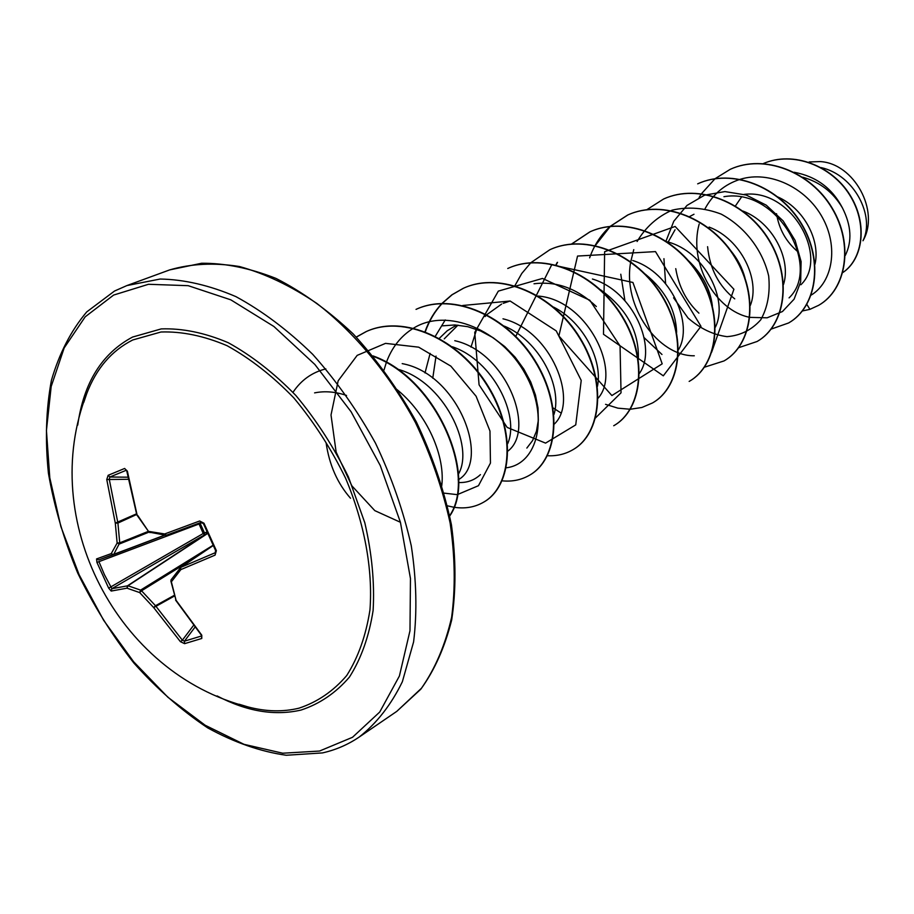 <?xml version="1.0" encoding="UTF-8"?>
<svg xmlns="http://www.w3.org/2000/svg" width="914" height="914" viewBox="0 0 914 914"><rect width="100%" height="100%" fill="white"/><g stroke="black" fill="none" stroke-linecap="round" stroke-linejoin="round"><path stroke-width="1.37" d="M197.241 556.295L141.544 590.798L155.483 605.719L182.366 640.177L184.422 641.182L184.594 643.662L180.412 641.685L153.689 607.593L139.671 592.58L126.966 588.17L127.983 585.76L140.596 590.113L141.544 590.798L139.671 592.58L140.596 590.113L212.848 545.395M108.663 588.148L203.228 533.502L204.485 534.896L206.278 534.084L127.549 585.771L126.966 588.17L111.2 591.061L108.663 588.148L96.93 562.396L98.941 561.664L104.413 574.632L111.874 588.685L127.983 585.76L207.032 533.856L206.278 534.084L206.77 532.039M202.337 522.568L200.177 523.402L204.519 532.999L206.301 532.199M132.713 339.985L160.99 331.999C181.932 331.302 203.948 335.872 227.049 345.686C250.242 358.494 272.486 375.894 293.805 397.876C313.97 422.074 331.234 448.854 345.595 478.228C364.526 523.174 372.935 569.308 369.976 609.775C366 635.424 358.242 657.36 346.692 675.572C333.29 691.201 317.387 702.078 298.981 708.179C282.94 712.075 265.963 711.652 248.037 706.933L239.125 704.237L248.037 706.933C116.946 673.698 37.611 519.529 86.761 393.546L86.761 393.546C96.29 368.536 111.599 350.679 132.713 339.985M96.93 562.396L96.564 558.934L111.245 553.61L117.141 543.03L115.301 523.128L106.767 479.53L108.149 475.303L124.658 468.459L127.423 471.51M149.942 532.634L148.468 531.354L164.669 533.959L199.663 520.991L203.982 523.231L216.367 550.651L215.087 555.118L180.823 569.616L171.364 581.818L176.048 600.258L201.777 635.184L201.766 638.475L184.594 643.662M83.768 402.366L86.761 393.546L83.768 402.366M346.543 395.454C335.427 391.695 324.767 390.826 314.587 392.883M845.301 255.429C852.282 241.296 851.322 225.45 842.422 207.878C833.191 192.283 819.938 182.046 802.663 177.179M814.968 264.249C820.635 240.622 803.989 208.209 777.3 196.738M800.87 284.768C829.272 258.102 792.335 188.284 744.156 194.396M783.515 284.471C791.535 259.61 772.821 222.365 742.991 211.077M750.36 305.379C760.551 280.084 741.14 239.125 709.104 227.083M744.944 277.787C742.317 267.996 737.541 258.902 730.629 250.505M715.388 327.143C728.892 300.169 704.705 251.259 667.186 241.787M712.36 305.779C710.178 288.858 702.192 273.812 688.391 260.65M678.462 349.799C693.932 323.979 671.002 272.223 632.705 260.513M676.623 332.388C675.812 309.926 665.381 290.515 645.318 274.166M639.446 373.346C657.692 347.971 633.493 291.098 592.409 279.021M638.315 359.065C639.309 331.759 626.718 308.658 600.544 289.772M598.156 398.138C622.046 371.107 587.314 299.883 538.255 296.067M597.459 386.325C602.874 360.516 583.658 322.254 553.656 307.127M510.092 301.003L503.237 303.345M554.398 423.993C579.053 400.789 551.119 330.217 502.997 318.815M553.975 414.465C562.704 387.022 539.637 340.751 504.357 326.127M507.956 451.036C536.118 429.82 506.447 352.039 454.772 340.694M507.681 443.701C520.146 415.379 492.863 360.276 452.339 346.772M458.143 479.839C491.047 461.947 458.817 373.906 402.194 363.623M458.382 474.195C474.994 445.861 443.096 380.898 397.339 369.142M741.368 197.241L735.439 205.936M693.989 214.253L689.67 216.538M675.058 229.768L668.134 242.073M663.941 258.673L665.609 283.58M501.649 304.054L486.854 314.633M486.602 314.896L485.094 316.552M476.651 329.383L470.996 347.103M457.96 325.144L444.238 338.866M436.035 356.094L432.756 378.202M456.474 325.144L447.232 330.765L439.326 338.329M430.14 353.375L425.01 372.946M326.104 442.799C329.257 464.826 337.403 483.312 350.53 498.267M798.139 251.978C786.189 241.982 778.991 229.22 776.546 213.705M809.141 161.961L820.098 161.584C853.973 163.252 880.251 211.043 862.976 240.759C875.201 216.641 854.693 175.054 821.115 167.593M794.197 172.266C816.156 176.379 832.231 188.25 842.422 207.878M806.856 304.442L809.918 309.343L802.423 310.954M842.845 272.543C863.01 259.268 868.231 223.827 849.86 194.808C831.797 165.697 793.226 150.582 763.35 163.549C793.192 150.776 831.569 165.891 849.586 194.876C867.912 223.781 862.85 259.108 842.857 272.521M480.433 474.629C474.389 480.238 467.1 482.878 458.542 482.523M442.422 325.841L454.898 324.961L467.762 326.686L480.627 330.982L493.103 337.712L504.745 346.555L515.096 357.157L523.825 369.096L530.691 381.892L535.467 395.065L538.003 408.021L538.335 420.234L536.461 431.214L532.554 440.617L526.841 448.077M534.016 283.786C556.466 280.906 577.248 288.493 596.351 306.544M698.924 313.159C686.551 301.643 678.828 286.802 675.743 268.647M723.934 196.704C777.643 187.21 821.755 267.196 789.068 297.884M734.73 298.867C718.827 286.196 709.778 268.796 707.585 246.689M811.198 295.096C832.643 282.06 838.858 246.791 822.234 217.178C805.851 187.473 769.668 170.255 740.374 179.258M740.02 179.361C724.642 184.342 713 194.099 705.094 208.632M699.187 224.033C688.242 263.438 715.753 310.806 749.686 317.318M749.948 317.375L767.132 317.809L782.453 311.537L794.129 299.129L800.664 281.855L801.098 261.541L795.111 240.428L783.127 220.891L766.252 205.17L746.19 195.025L724.928 191.586L704.557 195.185L686.997 205.422L673.801 221.222L666.032 241.022M673.584 297.804L688.036 318.003C700.193 328.594 713.183 334.81 726.996 336.649C740.431 335.587 751.674 329.977 760.722 319.843C767.669 307.435 770.308 292.823 768.674 275.994C762.813 250.436 745.15 226.958 721.18 214.116C704.534 207.809 688.196 206.484 672.167 210.151C657.337 216.709 645.65 227.163 637.115 241.502M633.768 249.625L630.751 261.678M630.694 262.032C622.377 306.738 658.4 356.334 694.297 355.786M711.595 352.29L733.908 289.27L675.126 226.466L604.622 251.704L603.491 334.273L663.313 375.825L700.981 326.332L655.498 251.613L577.545 256.057L558.877 335.975L611.889 395.545L662.193 363.829L632.911 282.46L551.736 264.74L515.599 336.718M552.696 407.667L560.876 412.899M595.277 418.144L621.04 392.803L620.058 345.96L589.816 300.238L542.493 278.439L498.336 291.109L474.743 332.399L479.073 384.828L507.179 427.432L545.567 443.119L575.74 424.884L581.224 380.43L556.238 330.902L510.161 301.026L462.713 305.493M445.244 319.957L435.35 336.203M506.299 467.785C537.363 464.198 549.805 417.332 525.207 373.849C501.226 330.148 447.529 307.104 413.654 328.092M413.299 328.297C400.892 335.998 391.935 347.32 386.416 362.264M386.279 362.641L384.029 369.987M444.295 493.16L457.023 494.623M457.4 494.6L478.468 485.7L490.452 463.067L489.973 431.042L476.103 396.242L450.831 366.114L418.681 347.171L385.525 343.367L357.18 355.375L338.157 380.807L331.017 415.002L336.124 452.053L351.833 485.791L374.797 510.629L400.412 522.271M441.542 487.276C446.123 457.308 427.295 413.299 395.636 388.496M325.852 368.879C312.028 372.341 301.072 380.155 292.983 392.346M809.918 309.343L818.601 305.345C846.101 289.692 853.893 244.598 831.957 208.243C810.398 171.706 764.104 153.78 730.217 169.33L715.102 178.676M714.976 178.778L701.518 193.677M701.415 193.837L699.119 197.493M771.199 329.086L788.599 322.973C816.305 307.218 823.88 261.244 801.327 223.999C779.151 186.57 732 168.062 697.679 183.84L697.953 183.714C732.274 167.936 779.414 186.445 801.578 223.861C824.131 261.096 816.556 307.07 788.862 322.825L788.599 322.973M738.683 347.686L757.089 341.493C784.977 325.658 792.324 278.759 769.131 240.576C746.315 202.223 698.296 183.074 663.53 199.058L646.941 209.626M620.777 274.234L624.913 300.649M644.164 337.677L661.976 354.483M704.466 367.2L724.002 360.939C752.051 345.001 759.1 297.164 735.222 258.011C711.732 218.686 662.81 198.875 627.598 215.076L610.209 226.352M610.072 226.478C600.829 234.909 594.02 245.363 589.633 257.839M571.558 244.118L590.078 231.79C625.724 215.373 675.595 235.892 699.793 276.257C724.402 316.427 717.65 365.257 689.453 381.241L689.156 381.412C717.353 365.429 724.094 316.587 699.484 276.416C675.286 236.041 625.404 215.521 589.759 231.939L571.376 244.141M557.232 262.432L555.918 264.923M605.559 404.331L617.898 408.158L630.112 409.244M630.329 409.232L641.879 407.484L652.459 402.971C680.77 386.942 687.134 337.083 661.77 295.828C636.795 254.378 585.977 233.093 549.885 249.705L530.908 262.661M613.717 425.741C642.131 409.666 648.072 358.745 621.874 316.347C596.088 273.743 544.253 251.647 507.75 268.499L508.104 268.339C544.618 251.487 596.442 273.583 622.217 316.164C648.403 358.562 642.462 409.472 614.048 425.547L613.717 425.741M547.417 455.732C556.706 456.177 565.16 454.201 572.781 449.791C601.252 433.727 606.713 381.698 579.659 338.089C553.004 294.285 500.152 271.298 463.215 288.344L451.893 294.811L441.988 303.414M441.828 303.585C434.481 311.434 428.894 320.791 425.044 331.633M502.152 480.833C512.206 481.815 521.311 479.953 529.469 475.246C557.951 459.182 562.841 406.01 534.85 361.133C507.27 316.05 453.367 292.114 416.03 309.378L416.43 309.195C453.767 291.943 507.67 315.867 535.238 360.927C563.218 405.805 558.317 458.965 529.834 475.029L529.469 475.246M447.54 505.853L453.675 507.213M453.984 507.259C464.918 508.938 474.754 507.27 483.506 502.243C511.977 486.248 516.239 431.876 487.253 385.628C458.679 339.185 403.68 314.233 365.943 331.702L356.254 337.06M449.688 515.622C477.005 475.737 436.892 379.653 373.46 356.46M818.727 305.276L818.853 305.207C846.353 289.555 854.144 244.472 832.208 208.118C810.649 171.581 764.367 153.666 730.492 169.204L730.355 169.273M757.226 341.413L757.363 341.333C785.252 325.498 792.598 278.61 769.405 240.439C746.601 202.085 698.582 182.949 663.815 198.921L663.678 198.989M724.151 360.847L724.288 360.767C752.336 344.841 759.385 297.004 735.507 257.862C712.029 218.537 663.107 198.738 627.907 214.939L610.392 226.329M610.255 226.455L595.322 245.535M557.54 262.329L556.146 264.98M652.607 402.88L652.767 402.788C681.09 386.759 687.454 336.912 662.09 295.656C637.127 254.218 586.308 232.933 550.228 249.556M530.748 262.798L521.757 273.492L514.742 285.968M572.952 449.688L573.124 449.585C601.606 433.522 607.067 381.504 580.013 337.906C553.381 294.102 500.529 271.127 463.604 288.173L452.179 294.708L442.216 303.402M442.056 303.585C434.721 311.468 429.146 320.86 425.33 331.736M483.712 502.129L483.906 502.014C512.366 486.019 516.639 431.659 487.665 385.422C459.102 338.991 404.102 314.039 366.377 331.508L356.311 337.117M449.757 515.953C477.908 476.217 437.189 378.602 372.992 355.889M111.2 591.061L111.874 588.685L204.485 534.896L204.519 532.999L203.228 533.502L198.726 523.276M96.564 558.934L98.735 559.951L164.828 535.204L113.416 554.672L111.245 553.61L113.416 554.672L98.781 559.928M180.664 567.548L180.823 569.616L180.664 567.548M212.996 545.692L181.018 567.274L215.338 552.673M215.647 550.662L203.354 523.459L199.663 520.991M108.149 475.303L109.886 477.017L109.234 479.119L117.917 523.071L119.734 542.836L113.724 554.41L164.577 535.17M199.858 522.854L200.177 523.402L198.932 524.019L98.941 561.664M174.117 595.425L155.483 605.719L153.689 607.593L174.3 596.099M193.414 625.564L182.366 640.177L180.412 641.685M194.842 627.37L184.422 641.182L201.468 636.007L201.766 638.475M175.591 600.11L201.8 635.767M175.705 599.081L170.849 580.973M147.931 531.537L119.734 542.836L117.141 543.03L119.597 543.91L148.548 532.302M180.275 568.028L170.998 579.933L180.858 567.354L212.985 545.681M136.506 513.839L115.301 523.128L117.917 523.071L136.689 514.479M106.767 479.53L128.303 479.279M215.533 552.422L215.087 555.118M215.327 552.673L215.476 550.879L216.367 550.651M124.658 468.459L126.303 470.242L109.886 477.017L127.937 477.188M201.217 522.351L166.462 535.216L201.217 522.351L203.137 523.562L203.982 523.231M127.343 471.041L137.077 514.902M166.462 535.216L164.669 533.959L165.525 535.307L166.451 535.216M126.578 470.196L136.814 514.902L148.468 531.354L137.706 515.45M165.971 535.25L148.639 532.051M77.724 425.113C83.711 382.68 102.002 353.33 132.587 337.049L161.252 328.903C182.469 328.172 204.793 332.765 228.214 342.693C251.738 355.66 274.303 373.289 295.93 395.568C316.381 420.086 333.896 447.243 348.463 477.028L364.8 522.728C371.918 553.53 374.694 582.755 373.118 610.415C369.062 636.418 361.179 658.628 349.445 677.08C335.838 692.903 319.694 703.906 301.026 710.064C274.554 716.119 246.574 711.412 217.086 695.931M113.633 295.062L148.479 284.288L188.193 285.682L230.796 299.826L273.892 326.481L314.873 364.48L351.113 411.78L380.247 465.5L400.423 522.282L410.455 578.493L409.986 630.729L399.407 676.006L379.733 712.029L352.507 737.29L319.523 751.045L282.723 753.216L244.004 744.327L205.182 725.259L167.902 697.256L133.627 661.747L103.648 620.32L79.084 574.655L60.861 526.533L49.79 477.828L46.431 430.471L51.184 386.496L64.174 347.937L85.185 316.827L113.633 295.062M114.81 290.903L126.92 285.568L160.144 279.033C184.32 279.478 209.569 285.339 235.892 296.616C262.341 310.988 287.956 330.228 312.725 354.346C336.421 380.864 357.34 410.466 375.483 443.153C391.535 476.914 403.462 511.143 411.277 545.841C416.498 580.013 417.264 612.037 413.596 641.914L402.366 681.718C391.181 704.728 376.808 723.157 359.236 737.015C348.028 744.636 335.769 749.937 322.471 752.919L286.231 755.261C260.421 751.582 234.235 742.454 207.672 727.864C181.52 710.429 156.934 688.836 133.901 663.061C112.216 635.424 93.514 605.468 77.77 573.169C64.049 540.128 54.269 506.847 48.431 473.326C45.037 440.285 46.02 409.312 51.401 380.384C59.296 353.341 71.075 330.502 86.739 311.903L114.536 291.029L126.92 285.568L169.627 269.916C191.095 263.632 214.367 262.512 239.457 266.522C265.151 273.629 290.938 285.922 316.827 303.414C355.043 333.062 389.444 374.454 415.459 422.576C431.111 455.538 442.662 489.013 450.122 522.991C455.023 556.466 455.526 587.896 451.63 617.281C445.312 644.838 435.27 668.477 421.491 688.219L396.802 711.355L420.806 689.202C434.55 670.282 444.844 647.181 451.699 619.921C456.132 590.57 456.04 558.854 451.425 524.773C444.09 490.075 432.425 455.846 416.43 422.074C398.241 389.433 377.162 360.036 353.192 333.907C328.137 310.337 302.385 291.829 275.925 278.382C249.762 268.11 224.993 263.072 201.606 263.255L169.627 269.916M396.802 711.355L359.236 737.015"/></g></svg>

